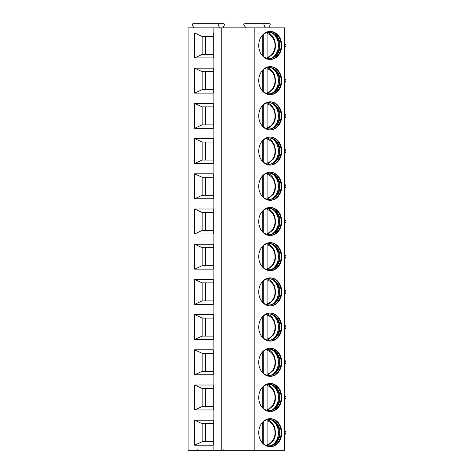 <?xml version="1.0" encoding="UTF-8"?>
<svg xmlns="http://www.w3.org/2000/svg" width="474" height="474" viewBox="0 0 474 474"><rect width="100%" height="100%" fill="white"/><g stroke="black" fill="none" stroke-linecap="round" stroke-linejoin="round"><path stroke-width="0.71" d="M213.887 450.3L188.107 450.3L188.107 27.859L221.802 27.859L221.802 450.3L213.887 450.3L213.887 27.859M254.183 450.3L254.183 27.859L284.43 27.859L284.43 450.3L221.802 450.3M245.911 27.859L243.938 25.051C243.606 24.263 243.92 23.813 244.886 23.7L269.463 23.7A0.901 0.741 -90 0 1 270.103 25.051L268.776 27.859M281.734 45.463A14.03 11.495 90 0 0 270.239 31.426A14.03 11.495 90 0 0 258.745 45.463A14.03 11.495 90 0 0 270.239 59.493A14.03 11.495 90 0 0 281.734 45.463M281.734 80.663A14.03 11.495 90 0 0 270.239 66.633A14.03 11.495 90 0 0 258.745 80.663A14.03 11.495 90 0 0 270.239 94.693A14.03 11.495 90 0 0 281.734 80.663M281.734 115.869A14.03 11.495 90 0 0 270.239 101.833A14.03 11.495 90 0 0 258.745 115.869A14.03 11.495 90 0 0 270.239 129.9A14.03 11.495 90 0 0 281.734 115.869M281.734 151.07A14.03 11.495 90 0 0 270.239 137.039A14.03 11.495 90 0 0 258.745 151.07A14.03 11.495 90 0 0 270.239 165.1A14.03 11.495 90 0 0 281.734 151.07M281.734 186.276A14.03 11.495 90 0 0 270.239 172.24A14.03 11.495 90 0 0 258.745 186.276A14.03 11.495 90 0 0 270.239 200.306A14.03 11.495 90 0 0 281.734 186.276M281.734 221.477A14.03 11.495 90 0 0 270.239 207.446A14.03 11.495 90 0 0 258.745 221.477A14.03 11.495 90 0 0 270.239 235.513A14.03 11.495 90 0 0 281.734 221.477M281.734 256.683A14.03 11.495 90 0 0 270.239 242.647A14.03 11.495 90 0 0 258.745 256.683A14.03 11.495 90 0 0 270.239 270.713A14.03 11.495 90 0 0 281.734 256.683M281.734 291.883A14.03 11.495 90 0 0 270.239 277.853A14.03 11.495 90 0 0 258.745 291.883A14.03 11.495 90 0 0 270.239 305.92A14.03 11.495 90 0 0 281.734 291.883M281.734 327.09A14.03 11.495 90 0 0 270.239 313.053A14.03 11.495 90 0 0 258.745 327.09A14.03 11.495 90 0 0 270.239 341.12A14.03 11.495 90 0 0 281.734 327.09M281.734 362.29A14.03 11.495 90 0 0 270.239 348.26A14.03 11.495 90 0 0 258.745 362.29A14.03 11.495 90 0 0 270.239 376.326A14.03 11.495 90 0 0 281.734 362.29M281.734 397.496A14.03 11.495 90 0 0 270.239 383.46A14.03 11.495 90 0 0 258.745 397.496A14.03 11.495 90 0 0 270.239 411.527A14.03 11.495 90 0 0 281.734 397.496M281.734 432.697A14.03 11.495 90 0 0 270.239 418.666A14.03 11.495 90 0 0 258.745 432.697A14.03 11.495 90 0 0 270.239 446.733A14.03 11.495 90 0 0 281.734 432.697M254.183 27.859L221.802 27.859M194.624 32.984L213.14 32.984L213.14 57.935L194.624 57.935L194.624 32.984L202.155 36.451L213.14 36.451M194.624 68.191L213.14 68.191L213.14 93.135L194.624 93.135L194.624 68.191L202.155 71.657L213.14 71.657M194.624 103.391L213.14 103.391L213.14 128.341L194.624 128.341L194.624 103.391L202.155 106.857L213.14 106.857M194.624 138.598L213.14 138.598L213.14 163.542L194.624 163.542L194.624 138.598L202.155 142.064L213.14 142.064M194.624 173.798L213.14 173.798L213.14 198.748L194.624 198.748L194.624 173.798L202.155 177.264L213.14 177.264M194.624 209.004L213.14 209.004L213.14 233.949L194.624 233.949L194.624 209.004L202.155 212.471L213.14 212.471M194.624 244.205L213.14 244.205L213.14 269.155L194.624 269.155L194.624 244.205L202.155 247.671L213.14 247.671M194.624 279.411L213.14 279.411L213.14 304.355L194.624 304.355L194.624 279.411L202.155 282.877L213.14 282.877M194.624 314.612L213.14 314.612L213.14 339.562L194.624 339.562L194.624 314.612L202.155 318.078L213.14 318.078M194.624 349.818L213.14 349.818L213.14 374.762L194.624 374.762L194.624 349.818L202.155 353.284L213.14 353.284M194.624 385.018L213.14 385.018L213.14 409.969L194.624 409.969L194.624 385.018L202.155 388.484L213.14 388.484M194.624 420.225L213.14 420.225L213.14 445.175L194.624 445.175L194.624 420.225L202.155 423.691L213.14 423.691M198.565 450.3A0.901 0.741 -90 0 1 197.925 448.949M193.783 27.859L192.456 25.051A0.901 0.741 -90 0 1 193.096 23.7L223.716 23.7A0.901 0.741 -90 0 1 224.35 25.051L223.023 27.859M223.959 448.949A0.901 0.741 90 0 0 224.599 450.3M265.369 27.859L264.042 25.051A0.901 0.741 -90 0 1 264.682 23.7M252.014 23.7L269.463 23.7M219.622 27.859L218.295 25.051A0.901 0.741 -90 0 1 218.929 23.7M197.877 23.7L223.716 23.7M194.624 57.935L202.155 54.469L202.155 36.451M213.14 54.469L202.155 54.469M205.562 54.469L205.562 36.451M194.624 93.135L202.155 89.675L202.155 71.657M205.562 89.675L205.562 71.657M213.14 89.675L202.155 89.675M194.624 128.341L202.155 124.875L202.155 106.857M205.562 124.875L205.562 106.857M213.14 124.875L202.155 124.875M194.624 163.542L202.155 160.082L202.155 142.064M205.562 160.082L205.562 142.064M213.14 160.082L202.155 160.082M194.624 198.748L202.155 195.282L202.155 177.264M205.562 195.282L205.562 177.264M213.14 195.282L202.155 195.282M194.624 233.949L202.155 230.488L202.155 212.471M205.562 230.488L205.562 212.471M213.14 230.488L202.155 230.488M194.624 269.155L202.155 265.689L202.155 247.671M205.562 265.689L205.562 247.671M213.14 265.689L202.155 265.689M194.624 304.355L202.155 300.895L202.155 282.877M205.562 300.895L205.562 282.877M213.14 300.895L202.155 300.895M194.624 339.562L202.155 336.096L202.155 318.078M205.562 336.096L205.562 318.078M213.14 336.096L202.155 336.096M194.624 374.762L202.155 371.302L202.155 353.284M205.562 371.302L205.562 353.284M213.14 371.302L202.155 371.302M194.624 409.969L202.155 406.502L202.155 388.484M205.562 406.502L205.562 388.484M213.14 406.502L202.155 406.502M194.624 445.175L202.155 441.709L202.155 423.691M205.562 441.709L205.562 423.691M213.14 441.709L202.155 441.709M269.943 59.487A14.03 11.495 -90 0 0 281.141 45.463A14.03 11.495 90 0 0 269.943 31.432M261.784 35.953A13.165 10.784 90 0 1 269.25 32.291A13.165 10.784 90 0 1 280.033 45.463A13.165 10.784 -90 0 1 269.25 58.628A13.165 10.784 -90 0 1 261.784 54.966M268.877 58.616A13.165 10.784 -90 0 0 272.787 57.55A13.165 10.784 -90 0 0 279.293 45.463A13.165 10.784 90 0 0 272.787 33.37A13.165 10.784 90 0 0 268.877 32.303M272.159 33.073A13.882 11.376 90 0 1 278.398 45.463A13.882 11.376 -90 0 1 272.159 57.846M267.97 32.617A13.882 11.376 90 0 0 267.609 32.445M267.97 58.302A13.882 11.376 -90 0 1 267.609 58.474M262.78 55.997L262.78 34.922M267.081 58.355L267.081 32.564M263.745 56.785L263.745 34.134M269.943 94.693A14.03 11.495 -90 0 0 281.141 80.663A14.03 11.495 90 0 0 269.943 66.633M261.784 71.159A13.165 10.784 90 0 1 269.25 67.498A13.165 10.784 90 0 1 280.033 80.663A13.165 10.784 -90 0 1 269.25 93.828A13.165 10.784 -90 0 1 261.784 90.167M268.877 93.822A13.165 10.784 -90 0 0 272.787 92.75A13.165 10.784 -90 0 0 279.293 80.663A13.165 10.784 90 0 0 272.787 68.576A13.165 10.784 90 0 0 268.877 67.504M272.159 68.274A13.882 11.376 90 0 1 278.398 80.663A13.882 11.376 -90 0 1 272.159 93.052M267.97 67.823A13.882 11.376 90 0 0 267.609 67.652M267.97 93.502A13.882 11.376 -90 0 1 267.609 93.674M262.78 91.204L262.78 70.122M263.745 91.986L263.745 69.34M267.081 67.764L267.081 93.562M269.943 129.894A14.03 11.495 -90 0 0 281.141 115.869A14.03 11.495 90 0 0 269.943 101.839M261.784 106.36A13.165 10.784 90 0 1 269.25 102.698A13.165 10.784 90 0 1 280.033 115.869A13.165 10.784 -90 0 1 269.25 129.035A13.165 10.784 -90 0 1 261.784 125.373M268.877 129.023A13.165 10.784 -90 0 0 272.787 127.956A13.165 10.784 -90 0 0 279.293 115.869A13.165 10.784 90 0 0 272.787 103.782A13.165 10.784 90 0 0 268.877 102.71M272.159 103.48A13.882 11.376 90 0 1 278.398 115.869A13.882 11.376 -90 0 1 272.159 128.258M267.97 103.024A13.882 11.376 90 0 0 267.609 102.852M267.97 128.709A13.882 11.376 -90 0 1 267.609 128.881M262.78 126.404L262.78 105.329M263.745 127.192L263.745 104.541M267.081 102.971L267.081 128.762M269.943 165.1A14.03 11.495 -90 0 0 281.141 151.07A14.03 11.495 90 0 0 269.943 137.039M261.784 141.566A13.165 10.784 90 0 1 269.25 137.904A13.165 10.784 90 0 1 280.033 151.07A13.165 10.784 -90 0 1 269.25 164.235A13.165 10.784 -90 0 1 261.784 160.573M268.877 164.229A13.165 10.784 -90 0 0 272.787 163.157A13.165 10.784 -90 0 0 279.293 151.07A13.165 10.784 90 0 0 272.787 138.983A13.165 10.784 90 0 0 268.877 137.91M272.159 138.681A13.882 11.376 90 0 1 278.398 151.07A13.882 11.376 -90 0 1 272.159 163.459M267.97 138.23A13.882 11.376 90 0 0 267.609 138.058M267.97 163.909A13.882 11.376 -90 0 1 267.609 164.087M262.78 161.61L262.78 140.529M263.745 162.392L263.745 139.747M267.081 138.171L267.081 163.968M269.943 200.301A14.03 11.495 -90 0 0 281.141 186.276A14.03 11.495 90 0 0 269.943 172.246M261.784 176.766A13.165 10.784 90 0 1 269.25 173.105A13.165 10.784 90 0 1 280.033 186.276A13.165 10.784 -90 0 1 269.25 199.441A13.165 10.784 -90 0 1 261.784 195.78M268.877 199.436A13.165 10.784 -90 0 0 272.787 198.363A13.165 10.784 -90 0 0 279.293 186.276A13.165 10.784 90 0 0 272.787 174.189A13.165 10.784 90 0 0 268.877 173.117M272.159 173.887A13.882 11.376 90 0 1 278.398 186.276A13.882 11.376 -90 0 1 272.159 198.665M267.97 173.431A13.882 11.376 90 0 0 267.609 173.259M267.97 199.116A13.882 11.376 -90 0 1 267.609 199.287M262.78 196.811L262.78 175.736M263.745 197.599L263.745 174.947M267.081 173.377L267.081 199.175M269.943 235.507A14.03 11.495 -90 0 0 281.141 221.477A14.03 11.495 90 0 0 269.943 207.446M261.784 211.973A13.165 10.784 90 0 1 269.25 208.311A13.165 10.784 90 0 1 280.033 221.477A13.165 10.784 -90 0 1 269.25 234.642A13.165 10.784 -90 0 1 261.784 230.986M268.877 234.636A13.165 10.784 -90 0 0 272.787 233.564A13.165 10.784 -90 0 0 279.293 221.477A13.165 10.784 90 0 0 272.787 209.389A13.165 10.784 90 0 0 268.877 208.317M272.159 209.087A13.882 11.376 90 0 1 278.398 221.477A13.882 11.376 -90 0 1 272.159 233.866M267.97 208.637A13.882 11.376 90 0 0 267.609 208.465M267.97 234.316A13.882 11.376 -90 0 1 267.609 234.494M262.78 232.017L262.78 210.942M263.745 232.799L263.745 210.154M267.081 208.578L267.081 234.375M269.943 270.707A14.03 11.495 -90 0 0 281.141 256.683A14.03 11.495 90 0 0 269.943 242.652M261.784 247.173A13.165 10.784 90 0 1 269.25 243.512A13.165 10.784 90 0 1 280.033 256.683A13.165 10.784 -90 0 1 269.25 269.848A13.165 10.784 -90 0 1 261.784 266.187M268.877 269.842A13.165 10.784 -90 0 0 272.787 268.77A13.165 10.784 -90 0 0 279.293 256.683A13.165 10.784 90 0 0 272.787 244.596A13.165 10.784 90 0 0 268.877 243.523M272.159 244.294A13.882 11.376 90 0 1 278.398 256.683A13.882 11.376 -90 0 1 272.159 269.072M267.97 243.837A13.882 11.376 90 0 0 267.609 243.666M267.97 269.522A13.882 11.376 -90 0 1 267.609 269.694M262.78 267.218L262.78 246.142M263.745 268.006L263.745 245.354M267.081 243.784L267.081 269.582M269.943 305.914A14.03 11.495 -90 0 0 281.141 291.883A14.03 11.495 90 0 0 269.943 277.859M261.784 282.38A13.165 10.784 90 0 1 269.25 278.718A13.165 10.784 90 0 1 280.033 291.883A13.165 10.784 -90 0 1 269.25 305.049A13.165 10.784 -90 0 1 261.784 301.393M268.877 305.043A13.165 10.784 -90 0 0 272.787 303.97A13.165 10.784 -90 0 0 279.293 291.883A13.165 10.784 90 0 0 272.787 279.796A13.165 10.784 90 0 0 268.877 278.724M272.159 279.494A13.882 11.376 90 0 1 278.398 291.883A13.882 11.376 -90 0 1 272.159 304.272M267.97 279.044A13.882 11.376 90 0 0 267.609 278.872M267.97 304.723A13.882 11.376 -90 0 1 267.609 304.901M262.78 302.424L262.78 281.349M263.745 303.206L263.745 280.561M267.081 278.985L267.081 304.782M269.943 341.114A14.03 11.495 -90 0 0 281.141 327.09A14.03 11.495 90 0 0 269.943 313.059M261.784 317.58A13.165 10.784 90 0 1 269.25 313.918A13.165 10.784 90 0 1 280.033 327.09A13.165 10.784 -90 0 1 269.25 340.255A13.165 10.784 -90 0 1 261.784 336.593M268.877 340.249A13.165 10.784 -90 0 0 272.787 339.177A13.165 10.784 -90 0 0 279.293 327.09A13.165 10.784 90 0 0 272.787 315.003A13.165 10.784 90 0 0 268.877 313.93M272.159 314.7A13.882 11.376 90 0 1 278.398 327.09A13.882 11.376 -90 0 1 272.159 339.479M267.97 314.244A13.882 11.376 90 0 0 267.609 314.072M267.97 339.929A13.882 11.376 -90 0 1 267.609 340.101M262.78 337.624L262.78 316.549M263.745 338.412L263.745 315.761M267.081 314.191L267.081 339.988M269.943 376.32A14.03 11.495 -90 0 0 281.141 362.29A14.03 11.495 90 0 0 269.943 348.266M261.784 352.786A13.165 10.784 90 0 1 269.25 349.125A13.165 10.784 90 0 1 280.033 362.29A13.165 10.784 -90 0 1 269.25 375.455A13.165 10.784 -90 0 1 261.784 371.8M268.877 375.449A13.165 10.784 -90 0 0 272.787 374.377A13.165 10.784 -90 0 0 279.293 362.29A13.165 10.784 90 0 0 272.787 350.203A13.165 10.784 90 0 0 268.877 349.131M272.159 349.901A13.882 11.376 90 0 1 278.398 362.29A13.882 11.376 -90 0 1 272.159 374.679M267.97 349.451A13.882 11.376 90 0 0 267.609 349.279M267.97 375.13A13.882 11.376 -90 0 1 267.609 375.307M262.78 372.831L262.78 351.755M263.745 373.619L263.745 350.967M267.081 349.391L267.081 375.189M269.943 411.521A14.03 11.495 -90 0 0 281.141 397.496A14.03 11.495 90 0 0 269.943 383.466M261.784 387.987A13.165 10.784 90 0 1 269.25 384.325A13.165 10.784 90 0 1 280.033 397.496A13.165 10.784 -90 0 1 269.25 410.662A13.165 10.784 -90 0 1 261.784 407M268.877 410.656A13.165 10.784 -90 0 0 272.787 409.583A13.165 10.784 -90 0 0 279.293 397.496A13.165 10.784 90 0 0 272.787 385.409A13.165 10.784 90 0 0 268.877 384.337M272.159 385.107A13.882 11.376 90 0 1 278.398 397.496A13.882 11.376 -90 0 1 272.159 409.886M267.97 384.657A13.882 11.376 90 0 0 267.609 384.479M267.97 410.336A13.882 11.376 -90 0 1 267.609 410.508M262.78 408.031L262.78 386.956M263.745 408.819L263.745 386.168M267.081 384.598L267.081 410.395M269.943 446.727A14.03 11.495 -90 0 0 281.141 432.697A14.03 11.495 90 0 0 269.943 418.672M261.784 423.193A13.165 10.784 90 0 1 269.25 419.531A13.165 10.784 90 0 1 280.033 432.697A13.165 10.784 -90 0 1 269.25 445.862A13.165 10.784 -90 0 1 261.784 442.206M268.877 445.856A13.165 10.784 -90 0 0 272.787 444.784A13.165 10.784 -90 0 0 279.293 432.697A13.165 10.784 90 0 0 272.787 420.61A13.165 10.784 90 0 0 268.877 419.537M272.159 420.308A13.882 11.376 90 0 1 278.398 432.697A13.882 11.376 -90 0 1 272.159 445.086M267.97 419.857A13.882 11.376 90 0 0 267.609 419.686M267.97 445.536A13.882 11.376 -90 0 1 267.609 445.714M262.78 443.237L262.78 422.162M263.745 444.025L263.745 421.374M267.081 419.798L267.081 445.596M243.938 25.051L264.042 25.051M192.456 25.051L218.295 25.051M267.324 57.336A12.194 9.99 90 0 0 275.044 45.463A12.194 9.99 90 0 0 267.324 33.583M267.324 92.543A12.194 9.99 90 0 0 275.044 80.663A12.194 9.99 90 0 0 267.324 68.783M267.324 127.743A12.194 9.99 90 0 0 275.044 115.869A12.194 9.99 90 0 0 267.324 103.99M267.324 162.949A12.194 9.99 90 0 0 275.044 151.07A12.194 9.99 90 0 0 267.324 139.19M267.324 198.15A12.194 9.99 90 0 0 275.044 186.276A12.194 9.99 90 0 0 267.324 174.396M267.324 233.356A12.194 9.99 90 0 0 275.044 221.477A12.194 9.99 90 0 0 267.324 209.603M267.324 268.557A12.194 9.99 90 0 0 275.044 256.683A12.194 9.99 90 0 0 267.324 244.803M267.324 303.763A12.194 9.99 90 0 0 275.044 291.883A12.194 9.99 90 0 0 267.324 280.01M267.324 338.963A12.194 9.99 90 0 0 275.044 327.09A12.194 9.99 90 0 0 267.324 315.21M267.324 374.17A12.194 9.99 90 0 0 275.044 362.29A12.194 9.99 90 0 0 267.324 350.416M267.324 409.37A12.194 9.99 90 0 0 275.044 397.496A12.194 9.99 90 0 0 267.324 385.617M267.324 444.576A12.194 9.99 90 0 0 275.044 432.697A12.194 9.99 90 0 0 267.324 420.823M267.549 32.457L270.186 33.861L272.159 35.68L274.499 39.532L275.631 45.344L275.003 49.93L273.534 53.331L267.549 58.462M267.549 67.658L270.186 69.068L272.159 70.881L274.499 74.738L275.631 80.55L275.003 85.136L273.534 88.537L267.549 93.668M267.549 102.864L270.186 104.268L272.159 106.087L274.499 109.938L275.631 115.751L275.003 120.337L273.534 123.738L267.549 128.869M267.549 138.064L270.186 139.475L272.159 141.288L274.499 145.145L275.631 150.957L275.003 155.543L273.534 158.944L267.549 164.075M267.549 173.271L270.186 174.675L272.159 176.494L274.499 180.345L275.631 186.158L275.003 190.744L273.534 194.144L267.549 199.276M267.549 208.477L270.186 209.881L272.159 211.694L274.499 215.552L275.631 221.364L275.003 225.95L273.534 229.351L267.549 234.482M267.549 243.677L270.186 245.082L272.159 246.901L274.499 250.752L275.631 256.564L275.003 261.15L273.534 264.557L267.549 269.682M267.549 278.884L270.186 280.288L272.159 282.101L274.499 285.958L275.631 291.771L275.003 296.357L273.534 299.758L267.549 304.889M267.549 314.084L270.186 315.488L272.159 317.307L274.499 321.159L275.631 326.971L275.003 331.557L273.534 334.964L267.549 340.089M267.549 349.291L270.186 350.695L272.159 352.508L274.499 356.365L275.631 362.177L275.003 366.763L273.534 370.164L267.549 375.295M267.549 384.491L270.186 385.895L272.159 387.714L274.499 391.565L275.631 397.378L275.003 401.964L273.534 405.371L267.549 410.496M267.549 419.697L270.186 421.102L272.159 422.915L274.499 426.772L275.631 432.584L275.003 437.17L273.534 440.571L267.549 445.702M284.43 47.447A2.08 2.08 0 0 0 284.43 43.472M284.43 82.648A2.08 2.08 0 0 0 284.43 78.678M284.43 117.854A2.08 2.08 0 0 0 284.43 113.884M284.43 153.055A2.08 2.08 0 0 0 284.43 149.085M284.43 188.261A2.08 2.08 0 0 0 284.43 184.291M284.43 223.461A2.08 2.08 0 0 0 284.43 219.492M284.43 258.668A2.08 2.08 0 0 0 284.43 254.698M284.43 293.868A2.08 2.08 0 0 0 284.43 289.898M284.43 329.075A2.08 2.08 0 0 0 284.43 325.105M284.43 364.275A2.08 2.08 0 0 0 284.43 360.305M284.43 399.481A2.08 2.08 0 0 0 284.43 395.512M284.43 434.682A2.08 2.08 0 0 0 284.43 430.712"/></g></svg>
